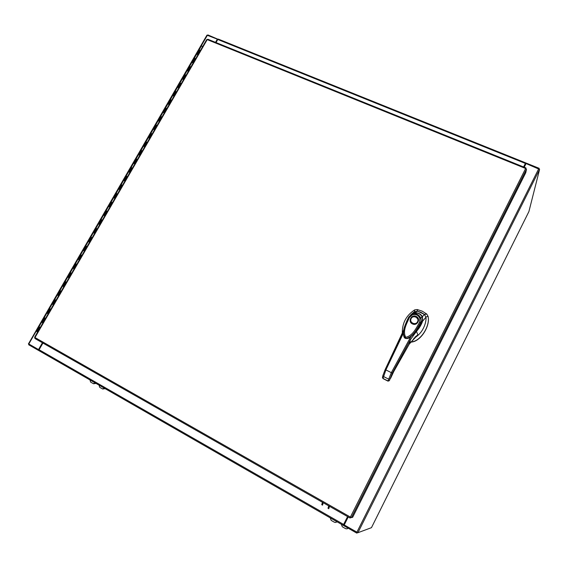 <?xml version="1.0" encoding="UTF-8"?>
<svg xmlns="http://www.w3.org/2000/svg" width="568" height="568" viewBox="0 0 568 568"><rect width="100%" height="100%" fill="white"/><g stroke="black" fill="none" stroke-linecap="round" stroke-linejoin="round"><path stroke-width="0.85" d="M42.898 322.922L41.627 322.17L42.905 322.908M40.271 327.466L38.993 326.721L40.264 327.48M50.786 309.276L49.501 308.552L46.881 313.082L48.166 313.813L46.881 313.082L44.254 317.618L45.532 318.371L44.254 317.618L36.359 331.272L37.623 332.046M67.734 277.07L65.135 281.536L66.428 282.225L65.135 281.536L62.537 286.016L63.829 286.719L62.537 286.016L59.938 290.511L61.23 291.214L59.938 290.511L57.34 295.012L58.625 295.722L57.34 295.012L54.727 299.521L56.012 300.238L54.727 299.521L52.121 304.029L53.406 304.753L52.121 304.029L49.523 308.552M67.72 277.056L69.019 277.745L67.72 277.056L70.304 272.59L71.611 273.265L70.304 272.59L72.889 268.124L74.188 268.806L72.903 268.139M78.05 259.242L79.343 259.895L78.036 259.228L75.466 263.673L76.772 264.34M76.765 264.347L75.466 263.673L72.889 268.124M83.177 250.374L84.476 251.013M81.913 255.451L80.606 254.784L81.913 255.437M88.288 241.535L89.595 242.16L88.281 241.514L85.725 245.937L87.046 246.569L85.733 245.93L78.036 259.228M93.386 232.724L94.693 233.334M92.144 237.744L90.83 237.112L92.151 237.729M102.311 220.157L100.997 219.539L98.463 223.92L99.776 224.545L98.456 223.927M97.234 228.939L95.921 228.315L97.249 228.918M103.532 215.194L104.846 215.783M104.86 215.755L103.525 215.166L100.99 219.546L102.325 220.136M108.573 206.468L109.894 207.043L108.573 206.44L106.046 210.806L107.387 211.388L106.053 210.799L103.525 215.173M114.942 198.31L113.6 197.756L114.928 198.339M112.414 202.691L111.087 202.094L112.428 202.662M118.62 189.116L119.947 189.662M117.441 193.993L116.113 193.404L117.455 193.965M123.611 180.475L124.946 181.014M122.447 185.331L121.119 184.749L122.468 185.303M129.951 172.36L128.595 171.827L129.93 172.395M127.438 176.698L126.11 176.13L127.459 176.662M133.558 163.286L134.9 163.804M132.415 168.093L131.08 167.532L132.436 168.057M138.5 154.737L139.849 155.234M137.378 159.516L136.036 158.962L137.399 159.473M143.434 146.21L144.783 146.7M142.319 150.967L140.978 150.421L142.341 150.925M148.347 137.719L149.703 138.194M147.247 142.447L145.891 141.929L147.268 142.398M153.246 129.248L154.602 129.717M152.153 133.949L150.797 133.444L152.181 133.906M158.131 120.814L159.494 121.261M157.052 125.485L155.689 124.988L157.08 125.436M162.995 112.4L164.365 112.84M161.93 117.043L160.566 116.561L161.958 116.994M167.844 104.015L169.214 104.441M166.793 108.637L165.423 108.161L166.822 108.58M172.679 95.651L174.056 96.07M171.635 100.252L170.286 99.762L171.671 100.195M177.5 87.323L178.877 87.728M176.47 91.895L175.1 91.441L176.506 91.831M182.307 79.016L183.684 79.413M181.284 83.567L179.907 83.127L181.32 83.503M187.092 70.737L188.477 71.121M186.084 75.267L184.721 74.806L186.126 75.196M191.863 62.487L193.255 62.863M190.869 66.988L189.485 66.562L190.912 66.917M196.62 54.265L198.019 54.627M195.641 58.738L194.27 58.298L195.683 58.667M202.762 46.413L201.363 46.065M200.39 50.517L199.02 50.083L200.433 50.445M49.501 308.552L50.779 309.29M84.483 250.999L83.169 250.353M94.707 233.32L93.379 232.702L88.281 241.514M119.962 189.634L118.62 189.073L108.573 206.44M124.967 180.979L123.618 180.432L118.62 189.073M134.921 163.761L133.551 163.257M139.87 155.199L138.5 154.709M144.812 146.658L143.434 146.182M149.732 138.145L148.347 137.683L123.618 180.432M154.631 129.667L153.246 129.213M159.523 121.211L158.131 120.771M164.393 112.783L162.995 112.357M169.25 104.384L167.851 103.972M174.092 96.013L172.686 95.616M178.913 87.664L177.507 87.28M183.727 79.35L182.307 78.973M188.519 71.057L187.099 70.695M193.297 62.792L191.87 62.444M198.062 54.549L196.634 54.216M341.368 524.264L342.284 526.763L345.592 528.666L347.055 528.843L348.049 528.105M330.264 517.888L331.158 520.366L334.438 522.255L335.752 522.461L336.888 521.687M348.177 528.183L347.055 528.843M337.037 521.772L335.752 522.461M99.088 385.175L99.705 387.319L102.417 388.874L104.562 388.313M89.992 379.956L90.603 382.086L93.287 383.627L95.417 383.066M105.144 388.654L102.723 389.009M96.02 383.414L93.578 383.755M421.165 312.428L417.636 311.172L417.21 309.532L422.315 311.2L426.816 314.097L424.353 314.367L421.165 312.428M417.21 309.532L414.647 309.901C406.106 315.503 401.995 323.391 402.329 333.572M410.714 341.893C419.702 342.199 430.21 326.841 428.13 316.539L426.816 314.097M428.144 316.632L428.158 316.724C430.26 327.097 419.596 342.532 410.6 342.057M425.908 316.994L428.095 316.305M414.647 309.901L414.576 311.569M424.97 314.942L424.353 314.367M417.636 311.172L416.798 311.051M405.609 338.379L408.477 338.045M413.298 334.403L420.135 325.116M410.657 321.147L412.659 323.575C416.195 324.371 418.005 323.007 418.084 319.5L417.764 321.864C416.536 323.781 414.832 324.335 412.659 323.54L410.657 321.147L410.934 318.584C412.162 316.674 413.866 316.12 416.039 316.909L418.084 319.5C418.005 323.022 416.195 324.378 412.666 323.59L410.664 321.168M412.439 323.909C407.441 321.687 411.395 313.941 416.23 316.454C421.243 318.648 417.288 326.437 412.439 323.909M417.544 321.715C415.655 325.798 408.939 322.56 411.133 318.641C413.014 314.573 419.731 317.782 417.544 321.715M422.024 321.239L422.06 321.161C418.651 327.495 415.151 335.951 406.056 338.471M411.175 314.573L414.136 313.053C417.75 312.577 420.384 313.834 422.038 316.823C422.528 316.39 422.493 321.609 422.06 321.161L420.519 322.731C417.061 328.702 413.326 337.214 405.793 338.429L405.793 338.429C400.22 332.592 406.127 323.327 408.733 317.079L411.339 314.487L414.115 313.053M409.514 317.313L412.482 314.793L412.205 314.111C416.216 313.181 419.07 314.544 420.781 318.208C421.293 319.656 421.2 321.168 420.519 322.731L419.631 322.162C416.308 327.935 412.957 335.667 405.779 337.3C402.229 331.052 406.873 323.327 409.514 317.313L408.74 317.058L411.992 313.934L414.129 313.053L417.792 313.216C419.93 313.692 422.329 316.624 422.081 316.866L422.081 316.916M412.482 314.793C415.975 313.955 418.446 315.141 419.887 318.336L420.781 318.208L422.081 316.866C422.635 318.584 422.627 320.032 422.052 321.197C420.178 326.167 414.846 333.054 413.497 334.169C410.671 336.966 408.293 338.407 406.354 338.5M413.781 338.308C424.914 332.181 426.525 319.571 425.936 317.264L424.339 314.36L417.65 311.172L414.32 311.726L410.65 314.906M408.151 318.194L404.444 327.53M413.305 312.649L414.32 311.726M407.071 320.444L405.438 324.442L407.057 320.459M412.148 313.699L417.65 311.172M414.441 312.996L414.342 312.869C417.977 312.471 420.682 313.763 422.443 316.738L424.339 314.36M422.01 316.717L422.443 316.738L422.663 321.097L425.936 317.264M422.258 320.629L422.656 321.097C421.371 324.768 419.312 328.19 416.458 331.378L417.885 334.822L415.208 336.966M403.962 329.497L401.576 335.163M415.087 337.03L417.885 334.822L409.223 344.123L410.465 339.579L416.458 331.378L416.28 330.981M402.392 335.333L401.555 335.184L385.168 369.541L382.882 375.59L385.175 369.548L385.892 369.924L403.472 333.04M412.886 334.829L411.232 336.27L409.642 338.876L410.465 339.579L392.296 373.126L389.485 380.404L387.987 380.958L389.229 380.681M382.527 377.28L382.96 378.572L385.892 369.924L391.338 372.665L409.642 338.876M411.232 336.27C408.364 339.153 405.914 339.245 403.883 336.554M409.159 344.222L393.83 371.394L390.82 377.834M392.296 373.126L391.338 372.665L387.987 380.958L382.946 378.394L382.441 377.521L382.882 375.59L383.393 376.463L388.526 379.069L389.747 378.877M409.791 337.286C407.909 338.847 406.134 338.94 404.451 337.569C405.666 338.926 407.433 338.84 409.748 337.314M388.008 381.128L389.229 380.737M525.727 168.533L525.982 167.943L525.649 168.497L526.493 169.25L351.443 517.554L350.385 517.065L350.009 517.988L350.541 517.15M351.443 517.554L352.643 517.306L525.748 172.743L526.493 169.25M206.738 39.774L207.895 39.334M525.982 168.014L525.861 168.597M34.939 338.507L350.009 517.988L34.939 338.507L34.733 337.286M351.336 517.533L350.016 517.988M348.227 516.972L344.208 524.96L357.918 532.713L371.465 527.665L528.9 211.587L539.593 169.406L357.918 532.713M539.593 169.406L526.067 163.556L524.221 167.226M215.513 42.351L217.338 39.178L206.951 35.152L28.528 343.754M28.4 343.732L38.51 349.576L42.43 342.774M215.847 42.486L217.714 39.625M38.51 349.576L38.88 349.71L42.763 342.958M217.338 39.178L217.537 39.554M371.458 527.672L528.886 211.601M343.264 525.343L39.007 350.683L39.085 349.746L42.934 343.058M347.573 516.603L343.626 524.449L343.271 525.357L343.683 525.521M347.651 516.646L343.342 525.343M344.243 524.889L343.654 525.585L356.711 533.082L357.08 532.344M38.936 350.073L38.681 350.506L28.663 344.755L29.025 344.137M357.783 532.685L356.711 533.082M343.271 525.357L39.007 350.683M525.975 163.3L525.691 162.881L523.568 166.964M538.961 168.76L539.181 168.327L526.096 163.059L523.646 166.992M216.025 42.557L217.792 39.49L218.439 39.213M217.97 39.242L207.895 34.918L207.682 35.28M539.181 168.327L539.053 168.81M329.504 506.308L328.765 508.765M327.999 508.325L328.737 505.868M321.744 504.753L322.454 502.29M323.213 502.723L322.503 505.186M39.561 327.083L36.92 331.648M44.822 317.974L42.195 322.525M50.076 308.9L47.449 313.429M55.309 299.847L52.696 304.37M60.52 290.83L57.915 295.339M65.718 281.849L63.126 286.336M70.901 272.889L68.309 277.369M76.062 263.964L73.485 268.423M81.203 255.067L78.632 259.512M86.336 246.2L83.773 250.63M91.441 237.367L88.892 241.783M96.539 228.556L93.99 232.958M101.615 219.78L99.081 224.168M106.677 211.033L104.15 215.4M111.718 202.314L109.198 206.667M116.745 193.617L114.232 197.962M121.751 184.955L119.252 189.286M126.749 176.321L124.25 180.638M131.726 167.716L129.234 172.019M136.682 159.139L134.204 163.428M141.631 150.591L139.16 154.865M146.558 142.071L144.094 146.331M151.471 133.579L149.015 137.818M156.363 125.109L153.921 129.341M161.248 116.674L158.806 120.892M166.112 108.261L163.676 112.464M170.954 99.883L168.533 104.072M175.789 91.526L173.375 95.701M180.61 83.198L178.203 87.358M185.409 74.891L183.01 79.044M190.195 66.619L187.802 70.752M194.966 58.369L192.58 62.494M199.716 50.147L197.344 54.258M419.887 318.336L419.631 322.162M416.223 336.114L409.201 344.172L393.83 371.394L390.592 378.359M34.996 337.541L350.385 517.065L525.649 168.497L207.221 39.611L34.996 337.541M538.762 168.675L356.881 532.23M28.79 344.002L207.441 35.188M39.085 349.746L343.626 524.449M525.35 163.414L217.792 39.49M525.308 163.811L525.663 163.108M98.463 223.92L93.379 232.702M201.391 45.987L148.362 137.662M405.815 338.429L405.815 338.429C403.33 338.365 403.223 333.501 403.827 330.143C404.494 326.543 406.127 322.184 408.74 317.058M413.078 312.854L412.105 313.728M385.168 369.541L403.962 329.483M387.994 381.128L382.96 378.572M207.76 39.22L525.982 167.943M34.605 337.264L206.716 39.575M525.691 162.881L218.311 39.1"/></g></svg>
